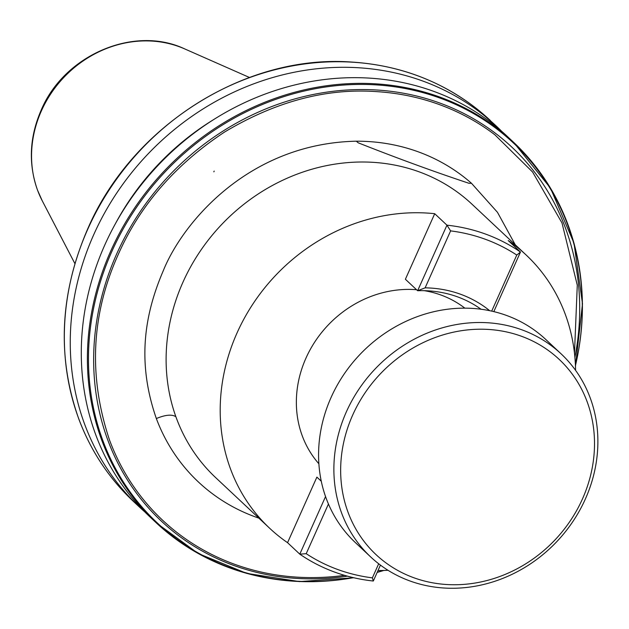 <?xml version="1.0" encoding="UTF-8"?>
<svg xmlns="http://www.w3.org/2000/svg" width="629" height="629" viewBox="0 0 629 629"><rect width="100%" height="100%" fill="white"/><g stroke="black" fill="none" stroke-linecap="round" stroke-linejoin="round"><path stroke-width="0.94" d="M306.213 553.685L299.797 554.157A187.387 168.714 -46.8 0 0 334.557 572.06A187.387 168.714 -46.8 0 0 373.312 581.023L372.376 577.862A183.102 164.853 -46.8 0 1 337.639 569.473A183.102 164.853 -46.8 0 1 306.213 553.685L328.44 503.994M321.285 481.256L316.882 477.12L287.555 542.678A187.387 168.714 -46.8 0 1 269.699 528.297A187.387 168.714 -46.8 0 1 237.078 332.851A187.387 168.714 -46.8 0 1 434.718 213.703L405.391 279.252L417.632 290.732L425.125 287.846L450.608 230.882L446.952 225.174A187.387 168.714 -46.8 0 1 520.474 252.04L508.232 240.561A187.387 168.714 -46.8 0 1 526.088 254.942A187.387 168.714 -46.8 0 1 575.574 370.332M489.684 310.695A122.073 109.902 133.2 0 0 460.727 294.309A122.073 109.902 133.2 0 0 425.125 287.846M434.718 213.703L446.952 225.174L417.632 290.732A117.788 106.049 -46.8 0 1 457.645 296.896A117.788 106.049 -46.8 0 1 481.043 309.24M575.464 366.204L582.501 303.791L574.002 243.171L550.501 188.134L513.453 142.162L507.359 136.446A261.004 234.987 133.2 0 0 491.579 123.032A261.004 234.987 -46.8 0 0 104.799 244.964A261.004 234.987 -46.8 0 0 150.245 517.187L156.346 522.911A261.004 234.987 -46.8 0 1 102.063 441.063A261.004 234.987 -46.8 0 1 110.901 250.68A261.004 234.987 -46.8 0 1 374.562 83.759A261.004 234.987 -46.8 0 1 497.673 128.748A261.004 234.987 -46.8 0 1 513.453 142.162A261.004 234.987 -46.8 0 1 575.441 365.614M144.819 511.912A261.004 234.987 -46.8 0 1 139.206 506.832A261.004 234.987 -46.8 0 1 84.931 424.992A261.004 234.987 133.2 0 1 93.76 234.609A261.004 234.987 133.2 0 1 357.421 67.688A261.004 234.987 -46.8 0 1 480.54 112.677A261.004 234.987 -46.8 0 1 496.32 126.091A261.004 234.987 -46.8 0 1 501.745 131.367M526.088 254.942L472.002 204.213A187.387 168.714 133.2 0 0 323.542 166.268A187.387 168.714 133.2 0 0 182.984 282.122A187.387 168.714 133.2 0 0 168.25 331.845A187.387 168.714 133.2 0 0 176.647 418.812A187.387 168.714 -46.8 0 0 215.613 477.568L269.699 528.297M370.654 556.917L355.354 542.568A139.206 125.328 -46.8 0 1 331.113 397.379A139.206 125.328 -46.8 0 1 506.73 315.522A139.206 125.328 -46.8 0 1 545.815 339.503L561.107 353.852A139.206 125.328 -46.8 0 1 573.113 521.182A139.206 125.328 -46.8 0 1 409.738 580.897A139.206 125.328 -46.8 0 1 370.654 556.917A139.206 125.328 -46.8 0 1 358.648 389.587A139.206 125.328 -46.8 0 1 522.023 329.871A139.206 125.328 -46.8 0 1 561.107 353.852M413.599 577.666A133.851 120.509 -46.8 0 1 352.712 414.998A133.851 120.509 -46.8 0 1 521.567 336.295A133.851 120.509 -46.8 0 1 582.454 498.954A133.851 120.509 -46.8 0 1 413.599 577.666M318.879 463.777A107.079 96.402 -46.8 0 1 306.001 358.043A107.079 96.402 -46.8 0 1 416.555 289.725M424.323 290.684A107.079 96.402 -46.8 0 1 464.847 308.147M388.022 570.299A187.387 168.714 -46.8 0 1 378.013 570.503M321.238 481.012A117.788 106.049 -46.8 0 1 317.755 477.938M258.881 518.147A202.381 182.206 -46.8 0 1 156.346 418.544C137.46 364.097 143.396 317.095 163.194 270.926C182.158 223.507 247.975 143.475 356.305 141.195A202.381 182.206 -46.8 0 1 471.475 183.275L497.468 212.311L515.269 244.791M574.481 353.183L577.28 285.189L561.988 222.925L532.606 172.032L494.866 134.787A254.769 229.373 -46.8 0 0 376.771 91.637C326.537 87.981 275.848 101.418 224.726 131.948C175.475 164.428 139.984 205.282 118.236 254.493C91.15 314.704 88.272 376.645 109.619 440.324A254.769 229.373 -46.8 0 0 344.558 575.346M325.555 496.564L299.797 554.157L287.555 542.678M115.178 224.128A248.274 223.531 -46.8 0 1 212.649 120.202M471.475 183.275L468.935 183.275C433.994 171.67 397.08 158.186 358.2 142.807L356.305 141.195M493.82 311.622L520.474 252.04L516.771 255.059A183.102 164.853 -46.8 0 0 450.608 230.882M491.697 311.127L516.771 255.059M378.682 563.773L372.376 577.862M373.312 581.023L380.435 565.101M175.774 416.65C171.803 414.189 165.325 414.818 156.346 418.544M490.392 120.532A261.004 234.987 133.2 0 0 474.612 107.119A261.004 234.987 -46.8 0 0 351.501 62.129A261.004 234.987 133.2 0 0 87.832 229.05A261.004 234.987 -46.8 0 0 79.002 419.433A261.004 234.987 -46.8 0 0 133.285 501.274L133.285 501.274C109.021 478.402 90.898 451.072 78.908 419.291C56.791 357.233 59.731 293.751 87.722 228.846C131.948 125.957 245.294 54.196 351.344 62.035C397.811 64.968 438.893 79.993 474.581 107.095L496.32 126.091M574.898 357.311A256.278 230.733 133.2 0 0 495.298 133.183A256.278 230.733 -46.8 0 0 377.211 90.033A256.278 230.733 133.2 0 0 116.735 253.833A256.278 230.733 133.2 0 0 108.062 440.772A256.278 230.733 -46.8 0 0 347.428 576.156M575.441 365.583A260.382 234.42 -46.8 0 0 497.515 129.503A260.382 234.42 -46.8 0 0 375.269 84.829A260.382 234.42 133.2 0 0 111.915 251.325A260.382 234.42 133.2 0 0 103.109 441.251A260.382 234.42 -46.8 0 0 353.349 577.65M37.504 190.06L37.583 190.328C28.234 163.972 29.421 137.256 41.152 110.169C64.079 55.234 133.938 24.861 184.714 48.913A109.21 98.328 133.2 0 0 41.388 110.901A109.21 98.328 133.2 0 0 37.693 190.563A109.21 98.328 -46.8 0 0 42.253 200.808L37.693 190.563M383.305 570.464A261.004 234.987 -46.8 0 1 377.243 572.233A260.382 234.42 -46.8 0 0 383.273 570.464M353.498 577.681A261.004 234.987 -46.8 0 1 156.346 522.911L198.198 553.496L246.67 573.381L299.396 581.597L353.828 577.76M213.844 171.843L214.167 171.096M184.714 48.913L249.461 77.477M377.164 572.421L383.894 570.448M42.253 200.808L74.89 263.59M139.206 506.832L133.285 501.274"/></g></svg>
